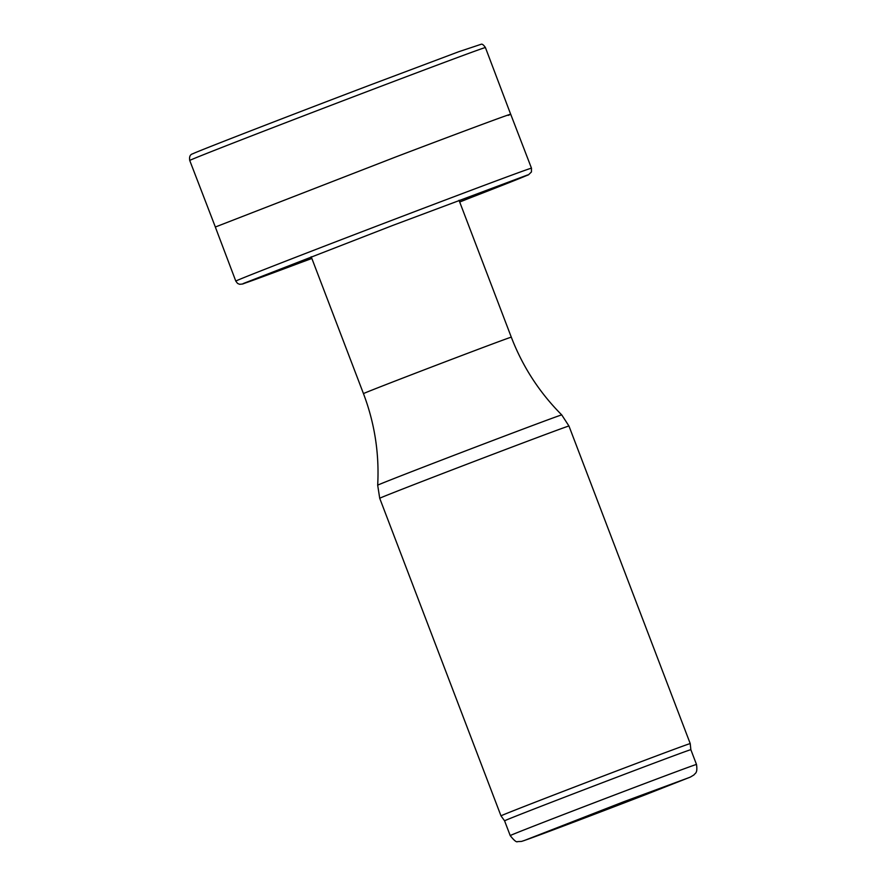 <?xml version="1.0" encoding="UTF-8"?>
<svg xmlns="http://www.w3.org/2000/svg" width="886" height="886" viewBox="0 0 886 886"><rect width="100%" height="100%" fill="white"/><g stroke="black" fill="none" stroke-linecap="round" stroke-linejoin="round"><path stroke-width="1.33" d="M508.199 115.413C526.306 107.671 440.973 139.722 395.699 156.977L215.32 227.026L235.798 281.106L237.537 283.398L239.552 284.284L242.598 284.018L311.861 258.468M510.214 835.598A99.697 0.709 -20.9 0 1 621.983 792.173A99.697 0.709 -20.9 0 1 696.496 764.463C697.847 773.699 694.879 773.135 693.982 774.918L690.36 777.077L645.185 794.831C597.341 813.248 531.556 838.333 521.477 841.423L517.634 841.6C516.593 842.531 514.113 840.526 510.214 835.598L504.577 820.813A99.697 0.709 -20.9 0 1 616.346 777.399A99.697 0.709 -20.9 0 1 690.847 749.678L690.227 743.598L568.956 426.022A101.281 0.72 -20.9 0 0 493.258 454.175A101.281 0.72 -20.9 0 0 379.717 498.286L500.989 815.862A101.281 0.72 -20.9 0 1 614.53 771.75A101.281 0.72 -20.9 0 1 690.227 743.598M485.417 47.556A158.251 1.119 159.1 0 0 372.563 89.497A158.251 1.119 159.1 0 0 189.737 160.466C189.117 156.667 190.158 154.43 192.849 153.765C195.452 152.115 286.909 116.62 370.204 85.012L458.771 51.72L481.054 44.3C482.095 43.746 483.557 44.843 485.417 47.556L510.668 114.239M459.701 202.019L528.455 174.841L531.434 171.962L531.478 168.196A158.251 1.119 159.1 0 0 413.053 212.241A158.251 1.119 159.1 0 0 390.527 220.824A158.251 1.119 159.1 0 0 235.798 281.106M243.129 283.609A152.348 1.074 159.1 0 0 311.828 258.391M459.668 201.942A152.348 1.074 159.1 0 0 527.679 174.952M623.6 801.797L689.308 777.509L524.014 840.626L623.6 801.797M561.746 414.914C539.452 392.553 522.64 366.638 511.3 337.167A79.131 0.565 -20.9 0 0 452.17 359.162A79.131 0.565 -20.9 0 0 363.459 393.617C374.656 423.143 379.396 453.665 377.68 485.196A98.512 0.698 -20.9 0 1 488.12 442.302A98.512 0.698 -20.9 0 1 561.746 414.914L568.956 426.022M215.353 227.015L189.737 160.466M531.478 168.196L510.701 114.228M243.196 283.564L392.686 225.454L527.613 174.963M696.496 764.463L690.847 749.678M504.577 820.813L500.989 815.862M377.68 485.196L379.717 498.286M511.3 337.167L459.037 200.28M363.459 393.617L311.196 256.741"/></g></svg>
